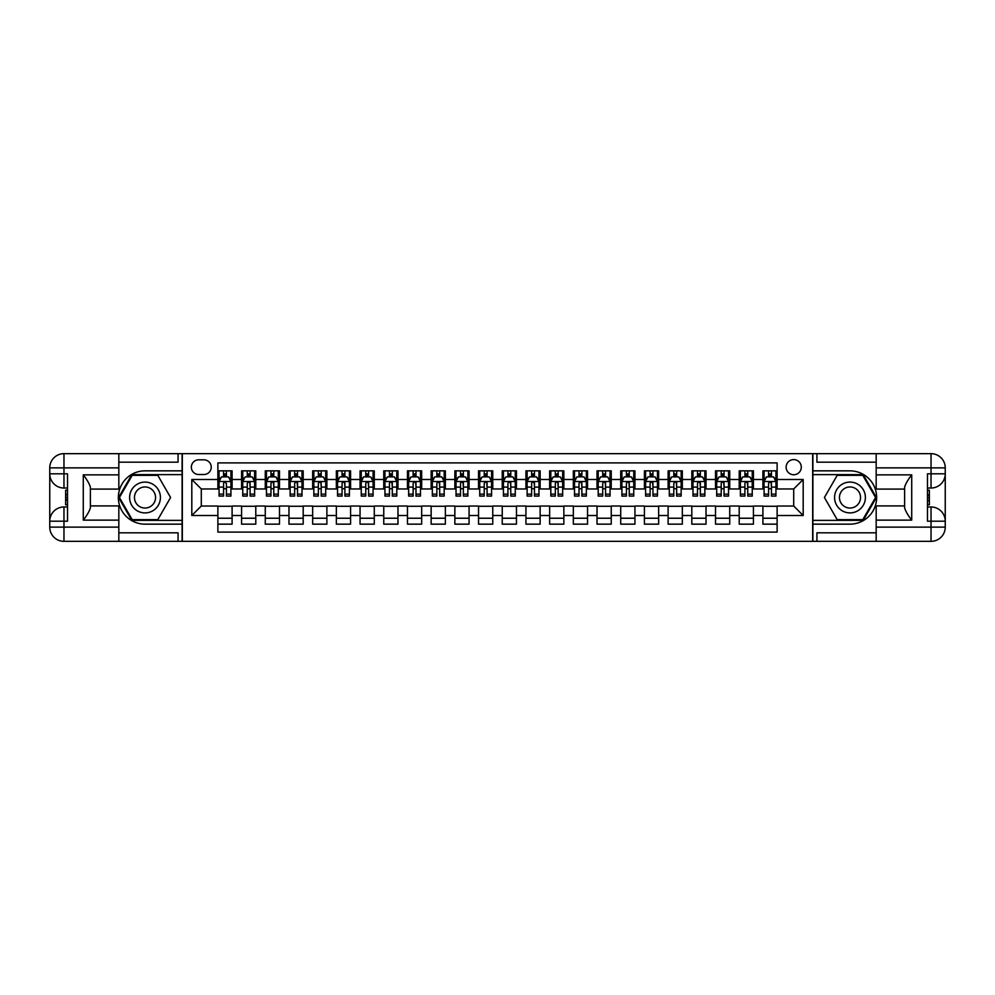 <?xml version="1.0" encoding="UTF-8"?>
<svg xmlns="http://www.w3.org/2000/svg" width="995" height="995" viewBox="0 0 995 995"><rect width="100%" height="100%" fill="white"/><g stroke="black" fill="none" stroke-linecap="round" stroke-linejoin="round"><path stroke-width="1.49" d="M793.711 459.59A7.587 7.587 0 0 0 786.125 467.165A7.587 7.587 0 0 0 793.711 474.752A7.587 7.587 0 0 0 801.298 467.165A7.587 7.587 0 0 0 793.711 459.59M118.828 532.81L178.068 532.81L178.068 541.342L876.172 541.342L876.172 527.126L931.034 527.126L931.034 521.193L927.477 521.193L927.477 473.807L931.034 473.807L931.034 467.874L876.172 467.874L876.172 474.864L911.718 474.864L911.718 520.136C907.925 515.261 905.562 511.156 904.604 507.823L904.604 487.177C905.562 483.844 907.925 479.739 911.718 474.864M777.12 470.846L762.904 470.846L762.904 479.49L753.426 479.49L753.426 488.968L762.904 488.968L762.904 479.49M753.426 479.49L753.426 470.846L739.21 470.846L739.21 479.49L729.733 479.49L729.733 488.968L739.21 488.968L739.21 479.49M729.733 479.49L729.733 470.846L715.504 470.846L715.504 479.49L706.027 479.49L706.027 488.968L715.504 488.968L715.504 479.49M706.027 479.49L706.027 470.846L691.811 470.846L691.811 479.49L682.334 479.49L682.334 488.968L691.811 488.968L691.811 479.49M682.334 479.49L682.334 470.846L668.118 470.846L668.118 479.49L658.64 479.49L658.64 488.968L668.118 488.968L668.118 479.49M658.64 479.49L658.64 470.846L644.424 470.846L644.424 479.49L634.947 479.49L634.947 488.968L644.424 488.968L644.424 479.49M634.947 479.49L634.947 470.846L620.718 470.846L620.718 479.49L611.241 479.49L611.241 488.968L620.718 488.968L620.718 479.49M611.241 479.49L611.241 470.846L597.025 470.846L597.025 479.49L587.547 479.49L587.547 488.968L597.025 488.968L597.025 479.49M587.547 479.49L587.547 470.846L573.331 470.846L573.331 479.49L563.854 479.49L563.854 488.968L573.331 488.968L573.331 479.49M563.854 479.49L563.854 470.846L549.638 470.846L549.638 479.49L540.148 479.49L540.148 488.968L549.638 488.968L549.638 479.49M540.148 479.49L540.148 470.846L525.932 470.846L525.932 479.49L516.455 479.49L516.455 488.968L525.932 488.968L525.932 479.49M516.455 479.49L516.455 470.846L502.239 470.846L502.239 479.49L492.761 479.49L492.761 488.968L502.239 488.968L502.239 479.49M492.761 479.49L492.761 470.846L478.545 470.846L478.545 479.49L469.068 479.49L469.068 488.968L478.545 488.968L478.545 479.49M469.068 479.49L469.068 470.846L454.852 470.846L454.852 479.49L445.362 479.49L445.362 488.968L454.852 488.968L454.852 479.49M445.362 479.49L445.362 470.846L431.146 470.846L431.146 479.49L421.669 479.49L421.669 488.968L431.146 488.968L431.146 479.49M421.669 479.49L421.669 470.846L407.452 470.846L407.452 479.49L397.975 479.49L397.975 488.968L407.452 488.968L407.452 479.49M397.975 479.49L397.975 470.846L383.759 470.846L383.759 479.49L374.282 479.49L374.282 488.968L383.759 488.968L383.759 479.49M374.282 479.49L374.282 470.846L360.053 470.846L360.053 479.49L350.576 479.49L350.576 488.968L360.053 488.968L360.053 479.49M350.576 479.49L350.576 470.846L336.36 470.846L336.36 479.49L326.882 479.49L326.882 488.968L336.36 488.968L336.36 479.49M326.882 479.49L326.882 470.846L312.666 470.846L312.666 479.49L303.189 479.49L303.189 488.968L312.666 488.968L312.666 479.49M303.189 479.49L303.189 470.846L288.973 470.846L288.973 479.49L279.495 479.49L279.495 488.968L288.973 488.968L288.973 479.49M279.495 479.49L279.495 470.846L265.267 470.846L265.267 479.49L255.79 479.49L255.79 488.968L265.267 488.968L265.267 479.49M255.79 479.49L255.79 470.846L241.574 470.846L241.574 488.968L232.096 488.968L232.096 470.846L217.88 470.846M217.88 524.154L232.096 524.154L232.096 506.032L241.574 506.032L241.574 524.154L255.79 524.154L255.79 506.032L265.267 506.032L265.267 515.51L255.79 515.51M265.267 515.51L265.267 524.154L279.495 524.154L279.495 506.032L288.973 506.032L288.973 515.51L279.495 515.51M288.973 515.51L288.973 524.154L303.189 524.154L303.189 506.032L312.666 506.032L312.666 515.51L303.189 515.51M312.666 515.51L312.666 524.154L326.882 524.154L326.882 506.032L336.36 506.032L336.36 515.51L326.882 515.51M336.36 515.51L336.36 524.154L350.576 524.154L350.576 506.032L360.053 506.032L360.053 515.51L350.576 515.51M360.053 515.51L360.053 524.154L374.282 524.154L374.282 506.032L383.759 506.032L383.759 515.51L374.282 515.51M383.759 515.51L383.759 524.154L397.975 524.154L397.975 506.032L407.452 506.032L407.452 515.51L397.975 515.51M407.452 515.51L407.452 524.154L421.669 524.154L421.669 506.032L431.146 506.032L431.146 515.51L421.669 515.51M431.146 515.51L431.146 524.154L445.362 524.154L445.362 506.032L454.852 506.032L454.852 515.51L445.362 515.51M454.852 515.51L454.852 524.154L469.068 524.154L469.068 506.032L478.545 506.032L478.545 515.51L469.068 515.51M478.545 515.51L478.545 524.154L492.761 524.154L492.761 506.032L502.239 506.032L502.239 515.51L492.761 515.51M502.239 515.51L502.239 524.154L516.455 524.154L516.455 506.032L525.932 506.032L525.932 515.51L516.455 515.51M525.932 515.51L525.932 524.154L540.148 524.154L540.148 506.032L549.638 506.032L549.638 515.51L540.148 515.51M549.638 515.51L549.638 524.154L563.854 524.154L563.854 506.032L573.331 506.032L573.331 515.51L563.854 515.51M573.331 515.51L573.331 524.154L587.547 524.154L587.547 506.032L597.025 506.032L597.025 515.51L587.547 515.51M597.025 515.51L597.025 524.154L611.241 524.154L611.241 506.032L620.718 506.032L620.718 515.51L611.241 515.51M620.718 515.51L620.718 524.154L634.947 524.154L634.947 506.032L644.424 506.032L644.424 515.51L634.947 515.51M644.424 515.51L644.424 524.154L658.64 524.154L658.64 506.032L668.118 506.032L668.118 515.51L658.64 515.51M668.118 515.51L668.118 524.154L682.334 524.154L682.334 506.032L691.811 506.032L691.811 515.51L682.334 515.51M691.811 515.51L691.811 524.154L706.027 524.154L706.027 506.032L715.504 506.032L715.504 515.51L706.027 515.51M715.504 515.51L715.504 524.154L729.733 524.154L729.733 506.032L739.21 506.032L739.21 515.51L729.733 515.51M739.21 515.51L739.21 524.154L753.426 524.154L753.426 506.032L762.904 506.032L762.904 515.51L753.426 515.51M198.689 474.515L203.9 474.515A7.351 7.351 0 0 0 211.238 467.165A7.351 7.351 0 0 0 203.9 459.827L198.689 459.827A7.351 7.351 0 0 0 191.338 467.165A7.351 7.351 0 0 0 198.689 474.515M876.172 462.19L816.932 462.19L816.932 453.658L812.666 453.658L812.666 541.342M812.666 453.658L118.828 453.658L118.828 467.874L63.966 467.874L63.966 473.807L67.523 473.807L67.523 521.193L63.966 521.193L63.966 527.126L118.828 527.126L118.828 520.136L83.281 520.136L83.281 474.864C87.075 479.739 89.438 483.844 90.396 487.177L90.396 507.823C89.438 511.156 87.075 515.261 83.281 520.136M182.334 541.342L182.334 453.658M777.12 479.49L777.12 462.899L217.88 462.899L217.88 488.968L201.288 488.968L201.288 506.032L217.88 506.032L217.88 532.101L777.12 532.101L777.12 506.032L793.711 506.032L793.711 488.968L777.12 488.968L777.12 479.49L803.189 479.49L803.189 515.51L777.12 515.51M217.88 515.51L191.811 515.51L191.811 479.49L217.88 479.49M762.904 515.51L762.904 524.154L777.12 524.154M217.88 476.767L219.062 476.767M223.564 476.767L226.412 476.767M230.915 476.767L232.096 476.767M217.88 488.732L219.062 488.732M223.564 488.732L226.412 488.732M230.915 488.732L232.096 488.732M217.88 506.268L232.096 506.268M217.88 518.233L232.096 518.233M241.574 488.732L242.755 488.732M247.257 488.732L250.106 488.732M254.608 488.732L255.79 488.732M241.574 476.767L242.755 476.767M247.257 476.767L250.106 476.767M254.608 476.767L255.79 476.767M241.574 506.268L255.79 506.268M241.574 518.233L255.79 518.233M265.267 506.268L279.495 506.268M265.267 518.233L279.495 518.233M265.267 476.767L266.461 476.767M270.963 476.767L273.799 476.767M278.301 476.767L279.495 476.767M265.267 488.732L266.461 488.732M270.963 488.732L273.799 488.732M278.301 488.732L279.495 488.732M288.973 506.268L303.189 506.268M288.973 518.233L303.189 518.233M288.973 476.767L290.154 476.767M294.657 476.767L297.505 476.767M302.007 476.767L303.189 476.767M288.973 488.732L290.154 488.732M294.657 488.732L297.505 488.732M302.007 488.732L303.189 488.732M312.666 506.268L326.882 506.268M312.666 518.233L326.882 518.233M312.666 476.767L313.848 476.767M318.35 476.767L321.198 476.767M325.701 476.767L326.882 476.767M312.666 488.732L313.848 488.732M318.35 488.732L321.198 488.732M325.701 488.732L326.882 488.732M336.36 506.268L350.576 506.268M336.36 518.233L350.576 518.233M336.36 476.767L337.541 476.767M342.044 476.767L344.892 476.767M349.394 476.767L350.576 476.767M336.36 488.732L337.541 488.732M342.044 488.732L344.892 488.732M349.394 488.732L350.576 488.732M360.053 506.268L374.282 506.268M360.053 518.233L374.282 518.233M360.053 476.767L361.247 476.767M365.75 476.767L368.585 476.767M373.088 476.767L374.282 476.767M360.053 488.732L361.247 488.732M365.75 488.732L368.585 488.732M373.088 488.732L374.282 488.732M383.759 506.268L397.975 506.268M383.759 518.233L397.975 518.233M383.759 476.767L384.941 476.767M389.443 476.767L392.291 476.767M396.794 476.767L397.975 476.767M383.759 488.732L384.941 488.732M389.443 488.732L392.291 488.732M396.794 488.732L397.975 488.732M407.452 506.268L421.669 506.268M407.452 518.233L421.669 518.233M407.452 476.767L408.634 476.767M413.136 476.767L415.985 476.767M420.487 476.767L421.669 476.767M407.452 488.732L408.634 488.732M413.136 488.732L415.985 488.732M420.487 488.732L421.669 488.732M431.146 506.268L445.362 506.268M431.146 518.233L445.362 518.233M431.146 476.767L432.34 476.767M436.842 476.767L439.678 476.767M444.18 476.767L445.362 476.767M431.146 488.732L432.34 488.732M436.842 488.732L439.678 488.732M444.18 488.732L445.362 488.732M454.852 506.268L469.068 506.268M454.852 518.233L469.068 518.233M454.852 476.767L456.033 476.767M460.536 476.767L463.371 476.767M467.874 476.767L469.068 476.767M454.852 488.732L456.033 488.732M460.536 488.732L463.371 488.732M467.874 488.732L469.068 488.732M478.545 506.268L492.761 506.268M478.545 518.233L492.761 518.233M478.545 476.767L479.727 476.767M484.229 476.767L487.077 476.767M491.58 476.767L492.761 476.767M478.545 488.732L479.727 488.732M484.229 488.732L487.077 488.732M491.58 488.732L492.761 488.732M502.239 506.268L516.455 506.268M502.239 518.233L516.455 518.233M502.239 476.767L503.42 476.767M507.923 476.767L510.771 476.767M515.273 476.767L516.455 476.767M502.239 488.732L503.42 488.732M507.923 488.732L510.771 488.732M515.273 488.732L516.455 488.732M525.932 506.268L540.148 506.268M525.932 518.233L540.148 518.233M525.932 476.767L527.126 476.767M531.628 476.767L534.464 476.767M538.967 476.767L540.148 476.767M525.932 488.732L527.126 488.732M531.628 488.732L534.464 488.732M538.967 488.732L540.148 488.732M549.638 506.268L563.854 506.268M549.638 518.233L563.854 518.233M549.638 476.767L550.82 476.767M555.322 476.767L558.158 476.767M562.66 476.767L563.854 476.767M549.638 488.732L550.82 488.732M555.322 488.732L558.158 488.732M562.66 488.732L563.854 488.732M573.331 506.268L587.547 506.268M573.331 518.233L587.547 518.233M573.331 476.767L574.513 476.767M579.015 476.767L581.864 476.767M586.366 476.767L587.547 476.767M573.331 488.732L574.513 488.732M579.015 488.732L581.864 488.732M586.366 488.732L587.547 488.732M597.025 506.268L611.241 506.268M597.025 518.233L611.241 518.233M597.025 476.767L598.206 476.767M602.709 476.767L605.557 476.767M610.059 476.767L611.241 476.767M597.025 488.732L598.206 488.732M602.709 488.732L605.557 488.732M610.059 488.732L611.241 488.732M620.718 506.268L634.947 506.268M620.718 518.233L634.947 518.233M620.718 476.767L621.912 476.767M626.415 476.767L629.25 476.767M633.753 476.767L634.947 476.767M620.718 488.732L621.912 488.732M626.415 488.732L629.25 488.732M633.753 488.732L634.947 488.732M644.424 506.268L658.64 506.268M644.424 518.233L658.64 518.233M644.424 476.767L645.606 476.767M650.108 476.767L652.956 476.767M657.459 476.767L658.64 476.767M644.424 488.732L645.606 488.732M650.108 488.732L652.956 488.732M657.459 488.732L658.64 488.732M668.118 506.268L682.334 506.268M668.118 518.233L682.334 518.233M668.118 476.767L669.299 476.767M673.802 476.767L676.65 476.767M681.152 476.767L682.334 476.767M668.118 488.732L669.299 488.732M673.802 488.732L676.65 488.732M681.152 488.732L682.334 488.732M691.811 506.268L706.027 506.268M691.811 518.233L706.027 518.233M691.811 476.767L692.993 476.767M697.495 476.767L700.343 476.767M704.846 476.767L706.027 476.767M691.811 488.732L692.993 488.732M697.495 488.732L700.343 488.732M704.846 488.732L706.027 488.732M715.504 506.268L729.733 506.268M715.504 518.233L729.733 518.233M715.504 476.767L716.698 476.767M721.201 476.767L724.037 476.767M728.539 476.767L729.733 476.767M715.504 488.732L716.698 488.732M721.201 488.732L724.037 488.732M728.539 488.732L729.733 488.732M739.21 506.268L753.426 506.268M739.21 518.233L753.426 518.233M739.21 476.767L740.392 476.767M744.894 476.767L747.742 476.767M752.245 476.767L753.426 476.767M739.21 488.732L740.392 488.732M744.894 488.732L747.742 488.732M752.245 488.732L753.426 488.732M762.904 506.268L777.12 506.268M762.904 518.233L777.12 518.233M762.904 476.767L764.085 476.767M768.588 476.767L771.436 476.767M775.938 476.767L777.12 476.767M762.904 488.732L764.085 488.732M768.588 488.732L771.436 488.732M775.938 488.732L777.12 488.732M201.288 488.968L191.811 479.49M201.288 506.032L191.811 515.51M803.189 479.49L793.711 488.968M803.189 515.51L793.711 506.032M226.412 473.918L223.564 473.918M230.915 494.142L226.412 494.142L226.412 496.082L230.915 496.082L230.915 481.617L228.539 476.879L221.437 476.879L219.062 481.617L219.062 496.082L223.564 496.082L223.564 494.142L219.062 494.142M219.062 481.617L219.062 470.846M230.915 481.617L230.915 470.846M223.564 476.879L223.564 470.846M226.412 470.846L226.412 476.879M226.412 494.142L226.412 483.396L224.833 481.99L223.576 483.209L223.564 494.142M152.708 484.155A15.398 15.398 0 0 0 131.676 489.801A15.398 15.398 0 0 0 137.31 510.845A15.398 15.398 0 0 0 158.354 505.199A15.398 15.398 0 0 0 152.708 484.155M150.282 488.371A10.547 10.547 0 0 0 135.88 492.226A10.547 10.547 0 0 0 139.735 506.629A10.547 10.547 0 0 0 154.138 502.773A10.547 10.547 0 0 0 150.282 488.371M157.807 519.651L132.223 519.651L119.425 497.5L132.223 475.349L157.807 475.349L170.593 497.5L157.807 519.651M857.69 484.155A15.398 15.398 0 0 0 836.646 489.801A15.398 15.398 0 0 0 842.292 510.845A15.398 15.398 0 0 0 863.324 505.199A15.398 15.398 0 0 0 857.69 484.155M855.265 488.371A10.547 10.547 0 0 0 840.862 492.226A10.547 10.547 0 0 0 844.718 506.629A10.547 10.547 0 0 0 859.12 502.773A10.547 10.547 0 0 0 855.265 488.371M862.777 519.651L837.193 519.651L824.407 497.5L837.193 475.349L862.777 475.349L875.575 497.5L862.777 519.651M182.097 453.658L182.097 470.846L145.009 470.846A26.654 26.654 0 0 0 118.355 497.5A26.654 26.654 0 0 0 145.009 524.154L182.097 524.154L182.097 541.342M83.281 474.864L118.828 474.864L118.828 467.874M118.828 474.864L118.828 489.092L90.396 489.092M118.828 527.126L118.828 541.342L63.966 541.342A14.216 14.216 0 0 1 49.75 527.126L49.75 467.874A14.216 14.216 0 0 1 63.966 453.658L118.828 453.658M182.097 470.846L182.097 474.627L131.813 474.627L118.604 497.5L131.813 520.373L182.097 520.373L182.097 474.627M182.097 520.373L182.097 524.154M90.396 505.908L118.828 505.908L118.828 520.136M178.068 541.342L118.828 541.342M49.75 521.193A14.216 14.216 0 0 1 63.966 506.977A14.216 14.216 0 0 0 49.75 521.193L63.966 521.193L63.966 506.977L67.523 506.977M67.523 488.023L63.966 488.023L63.966 473.807L49.75 473.807A14.216 14.216 0 0 0 63.966 488.023A14.216 14.216 0 0 1 49.75 473.807M178.068 453.658L178.068 462.19L118.828 462.19M67.523 490.212L65.633 490.212L65.633 499.589L67.523 499.589M65.633 497.388L67.523 497.388M65.633 494.776L67.523 494.776M65.633 494.341L67.523 494.341M65.633 499.589L65.633 504.788L67.523 504.788M65.633 500.062L67.523 500.062M812.903 541.342L812.903 524.154L849.991 524.154A26.654 26.654 0 0 0 876.645 497.5A26.654 26.654 0 0 0 849.991 470.846L812.903 470.846L812.903 453.658M911.718 520.136L876.172 520.136L876.172 527.126M876.172 520.136L876.172 505.908L904.604 505.908M876.172 467.874L876.172 453.658L931.034 453.658A14.216 14.216 0 0 1 945.25 467.874L945.25 527.126A14.216 14.216 0 0 1 931.034 541.342L876.172 541.342M812.903 524.154L812.903 520.373L863.187 520.373L876.396 497.5L863.187 474.627L812.903 474.627L812.903 520.373M812.903 474.627L812.903 470.846M904.604 489.092L876.172 489.092L876.172 474.864M816.932 453.658L876.172 453.658M945.25 473.807A14.216 14.216 0 0 1 931.034 488.023A14.216 14.216 0 0 0 945.25 473.807L931.034 473.807L931.034 488.023L927.477 488.023M927.477 506.977L931.034 506.977L931.034 521.193L945.25 521.193A14.216 14.216 0 0 0 931.034 506.977A14.216 14.216 0 0 1 945.25 521.193M816.932 541.342L816.932 532.81L876.172 532.81M927.477 504.788L929.367 504.788L929.367 495.41L927.477 495.41M929.367 497.612L927.477 497.612M929.367 500.224L927.477 500.224M929.367 500.659L927.477 500.659M929.367 495.41L929.367 490.212L927.477 490.212M929.367 494.938L927.477 494.938M250.106 470.846L250.106 476.879L250.106 473.918L247.257 473.918M254.608 494.142L250.106 494.142L250.106 496.082L254.608 496.082L254.608 481.617L252.232 476.879L245.131 476.879L242.755 481.617L242.755 487.115L242.755 470.846M242.755 491.393L242.755 492.998M242.755 478.234L242.755 473.918M242.755 494.142L242.755 496.082L247.257 496.082L247.257 494.142L242.755 494.142L242.755 487.115L247.257 487.115L247.257 491.393M254.608 478.234L254.608 473.918M250.106 494.142L250.106 487.115L254.608 487.115L254.608 470.846M247.257 476.879L247.257 470.846M250.106 491.393L250.106 492.998M247.257 494.142L247.27 483.209L248.078 482.115L249.795 482.513L250.106 487.115L250.106 481.505M273.799 470.846L273.799 476.879L273.799 473.918L270.963 473.918M278.301 494.142L273.799 494.142L273.799 496.082L278.301 496.082L278.301 481.617L275.938 476.879L268.824 476.879L266.461 481.617L266.461 487.115L266.461 470.846M266.461 491.393L266.461 492.998M266.461 478.234L266.461 473.918M266.461 494.142L266.461 496.082L270.963 496.082L270.963 494.142L266.461 494.142L266.461 487.115L270.963 487.115L270.963 491.393M278.301 478.234L278.301 473.918M273.799 494.142L273.799 487.115L278.301 487.115L278.301 470.846M270.963 476.879L270.963 470.846M273.799 491.393L273.799 492.998M270.963 494.142L270.976 483.209L271.772 482.115L273.488 482.513L273.799 487.115L273.799 481.505M297.505 470.846L297.505 476.879L297.505 473.918L294.657 473.918M302.007 494.142L297.505 494.142L297.505 496.082L302.007 496.082L302.007 481.617L299.632 476.879L292.518 476.879L290.154 481.617L290.154 487.115L290.154 470.846M290.154 491.393L290.154 492.998M290.154 478.234L290.154 473.918M290.154 494.142L290.154 496.082L294.657 496.082L294.657 494.142L290.154 494.142L290.154 487.115L294.657 487.115L294.657 491.393M302.007 478.234L302.007 473.918M297.505 494.142L297.505 487.115L302.007 487.115L302.007 470.846M294.657 476.879L294.657 470.846M297.505 491.393L297.505 492.998M294.657 494.142L294.669 483.209L295.465 482.115L297.194 482.513L297.505 487.115L297.505 481.505M321.198 470.846L321.198 476.879L321.198 473.918L318.35 473.918M325.701 494.142L321.198 494.142L321.198 496.082L325.701 496.082L325.701 481.617L323.325 476.879L316.223 476.879L313.848 481.617L313.848 487.115L313.848 470.846M313.848 491.393L313.848 492.998M313.848 478.234L313.848 473.918M313.848 494.142L313.848 496.082L318.35 496.082L318.35 494.142L313.848 494.142L313.848 487.115L318.35 487.115L318.35 491.393M325.701 478.234L325.701 473.918M321.198 494.142L321.198 487.115L325.701 487.115L325.701 470.846M318.35 476.879L318.35 470.846M321.198 491.393L321.198 492.998M318.35 494.142L318.363 483.209L319.619 481.99L320.887 482.513L321.198 487.115L321.198 481.505M344.892 470.846L344.892 476.879L344.892 473.918L342.044 473.918M349.394 494.142L344.892 494.142L344.892 496.082L349.394 496.082L349.394 481.617L347.031 476.879L339.917 476.879L337.541 481.617L337.541 487.115L337.541 470.846M337.541 491.393L337.541 492.998M337.541 478.234L337.541 473.918M337.541 494.142L337.541 496.082L342.044 496.082L342.044 494.142L337.541 494.142L337.541 487.115L342.044 487.115L342.044 491.393M349.394 478.234L349.394 473.918M344.892 494.142L344.892 487.115L349.394 487.115L349.394 470.846M342.044 476.879L342.044 470.846M344.892 491.393L344.892 492.998M342.044 494.142L342.069 483.209L342.865 482.115L344.581 482.513L344.892 487.115L344.892 481.505M368.585 470.846L368.585 476.879L368.585 473.918L365.75 473.918M373.088 494.142L368.585 494.142L368.585 496.082L373.088 496.082L373.088 481.617L370.725 476.879L363.61 476.879L361.247 481.617L361.247 487.115L361.247 470.846M361.247 491.393L361.247 492.998M361.247 478.234L361.247 473.918M361.247 494.142L361.247 496.082L365.75 496.082L365.75 494.142L361.247 494.142L361.247 487.115L365.75 487.115L365.75 491.393M373.088 478.234L373.088 473.918M368.585 494.142L368.585 487.115L373.088 487.115L373.088 470.846M365.75 476.879L365.75 470.846M368.585 491.393L368.585 492.998M365.75 494.142L365.762 483.209L366.558 482.115L368.274 482.513L368.585 487.115L368.585 481.505M392.291 470.846L392.291 476.879L392.291 473.918L389.443 473.918M396.794 494.142L392.291 494.142L392.291 496.082L396.794 496.082L396.794 481.617L394.418 476.879L387.316 476.879L384.941 481.617L384.941 487.115L384.941 470.846M384.941 491.393L384.941 492.998M384.941 478.234L384.941 473.918M384.941 494.142L384.941 496.082L389.443 496.082L389.443 494.142L384.941 494.142L384.941 487.115L389.443 487.115L389.443 491.393M396.794 478.234L396.794 473.918M392.291 494.142L392.291 487.115L396.794 487.115L396.794 470.846M389.443 476.879L389.443 470.846M392.291 491.393L392.291 492.998M389.443 494.142L389.455 483.209L390.251 482.115L391.98 482.513L392.291 487.115L392.291 481.505M415.985 470.846L415.985 476.879L415.985 473.918L413.136 473.918M420.487 494.142L415.985 494.142L415.985 496.082L420.487 496.082L420.487 481.617L418.111 476.879L411.01 476.879L408.634 481.617L408.634 487.115L408.634 470.846M408.634 491.393L408.634 492.998M408.634 478.234L408.634 473.918M408.634 494.142L408.634 496.082L413.136 496.082L413.136 494.142L408.634 494.142L408.634 487.115L413.136 487.115L413.136 491.393M420.487 478.234L420.487 473.918M415.985 494.142L415.985 487.115L420.487 487.115L420.487 470.846M413.136 476.879L413.136 470.846M415.985 491.393L415.985 492.998M413.136 494.142L413.149 483.209L413.957 482.115L415.674 482.513L415.985 487.115L415.985 481.505M439.678 470.846L439.678 476.879L439.678 473.918L436.842 473.918M444.18 494.142L439.678 494.142L439.678 496.082L444.18 496.082L444.18 481.617L441.817 476.879L434.703 476.879L432.34 481.617L432.34 487.115L432.34 470.846M432.34 491.393L432.34 492.998M432.34 478.234L432.34 473.918M432.34 494.142L432.34 496.082L436.842 496.082L436.842 494.142L432.34 494.142L432.34 487.115L436.842 487.115L436.842 491.393M444.18 478.234L444.18 473.918M439.678 494.142L439.678 487.115L444.18 487.115L444.18 470.846M436.842 476.879L436.842 470.846M439.678 491.393L439.678 492.998M436.842 494.142L436.855 483.209L437.651 482.115L439.367 482.513L439.678 487.115L439.678 481.505M463.371 470.846L463.371 476.879L463.371 473.918L460.536 473.918M467.874 494.142L463.371 494.142L463.371 496.082L467.874 496.082L467.874 481.617L465.511 476.879L458.396 476.879L456.033 481.617L456.033 487.115L456.033 470.846M456.033 491.393L456.033 492.998M456.033 478.234L456.033 473.918M456.033 494.142L456.033 496.082L460.536 496.082L460.536 494.142L456.033 494.142L456.033 487.115L460.536 487.115L460.536 491.393M467.874 478.234L467.874 473.918M463.371 494.142L463.371 487.115L467.874 487.115L467.874 470.846M460.536 476.879L460.536 470.846M463.371 491.393L463.371 492.998M460.536 494.142L460.548 483.209L461.344 482.115L463.061 482.513L463.371 487.115L463.371 481.505M487.077 470.846L487.077 476.879L487.077 473.918L484.229 473.918M491.58 494.142L487.077 494.142L487.077 496.082L491.58 496.082L491.58 481.617L489.204 476.879L482.102 476.879L479.727 481.617L479.727 487.115L479.727 470.846M479.727 491.393L479.727 492.998M479.727 478.234L479.727 473.918M479.727 494.142L479.727 496.082L484.229 496.082L484.229 494.142L479.727 494.142L479.727 487.115L484.229 487.115L484.229 491.393M491.58 478.234L491.58 473.918M487.077 494.142L487.077 487.115L491.58 487.115L491.58 470.846M484.229 476.879L484.229 470.846M487.077 491.393L487.077 492.998M484.229 494.142L484.242 483.209L485.038 482.115L486.766 482.513L487.077 487.115L487.077 481.505M510.771 470.846L510.771 476.879L510.771 473.918L507.923 473.918M515.273 494.142L510.771 494.142L510.771 496.082L515.273 496.082L515.273 481.617L512.898 476.879L505.796 476.879L503.42 481.617L503.42 487.115L503.42 470.846M503.42 491.393L503.42 492.998M503.42 478.234L503.42 473.918M503.42 494.142L503.42 496.082L507.923 496.082L507.923 494.142L503.42 494.142L503.42 487.115L507.923 487.115L507.923 491.393M515.273 478.234L515.273 473.918M510.771 494.142L510.771 487.115L515.273 487.115L515.273 470.846M507.923 476.879L507.923 470.846M510.771 491.393L510.771 492.998M507.923 494.142L507.935 483.209L508.743 482.115L510.46 482.513L510.771 487.115L510.771 481.505M534.464 470.846L534.464 476.879L534.464 473.918L531.628 473.918M538.967 494.142L534.464 494.142L534.464 496.082L538.967 496.082L538.967 481.617L536.603 476.879L529.489 476.879L527.126 481.617L527.126 487.115L527.126 470.846M527.126 491.393L527.126 492.998M527.126 478.234L527.126 473.918M527.126 494.142L527.126 496.082L531.628 496.082L531.628 494.142L527.126 494.142L527.126 487.115L531.628 487.115L531.628 491.393M538.967 478.234L538.967 473.918M534.464 494.142L534.464 487.115L538.967 487.115L538.967 470.846M531.628 476.879L531.628 470.846M534.464 491.393L534.464 492.998M531.628 494.142L531.641 483.209L532.437 482.115L534.153 482.513L534.464 487.115L534.464 481.505M558.158 470.846L558.158 476.879L558.158 473.918L555.322 473.918M562.66 494.142L558.158 494.142L558.158 496.082L562.66 496.082L562.66 481.617L560.297 476.879L553.183 476.879L550.82 481.617L550.82 487.115L550.82 470.846M550.82 491.393L550.82 492.998M550.82 478.234L550.82 473.918M550.82 494.142L550.82 496.082L555.322 496.082L555.322 494.142L550.82 494.142L550.82 487.115L555.322 487.115L555.322 491.393M562.66 478.234L562.66 473.918M558.158 494.142L558.158 487.115L562.66 487.115L562.66 470.846M555.322 476.879L555.322 470.846M558.158 491.393L558.158 492.998M555.322 494.142L555.334 483.209L556.13 482.115L557.859 482.513L558.158 487.115L558.158 481.505M581.864 470.846L581.864 476.879L581.864 473.918L579.015 473.918M586.366 494.142L581.864 494.142L581.864 496.082L586.366 496.082L586.366 481.617L583.99 476.879L576.889 476.879L574.513 481.617L574.513 487.115L574.513 470.846M574.513 491.393L574.513 492.998M574.513 478.234L574.513 473.918M574.513 494.142L574.513 496.082L579.015 496.082L579.015 494.142L574.513 494.142L574.513 487.115L579.015 487.115L579.015 491.393M586.366 478.234L586.366 473.918M581.864 494.142L581.864 487.115L586.366 487.115L586.366 470.846M579.015 476.879L579.015 470.846M581.864 491.393L581.864 492.998M579.015 494.142L579.028 483.209L580.284 481.99L581.553 482.513L581.864 487.115L581.864 481.505M605.557 470.846L605.557 476.879L605.557 473.918L602.709 473.918M610.059 494.142L605.557 494.142L605.557 496.082L610.059 496.082L610.059 481.617L607.684 476.879L600.582 476.879L598.206 481.617L598.206 487.115L598.206 470.846M598.206 491.393L598.206 492.998M598.206 478.234L598.206 473.918M598.206 494.142L598.206 496.082L602.709 496.082L602.709 494.142L598.206 494.142L598.206 487.115L602.709 487.115L602.709 491.393M610.059 478.234L610.059 473.918M605.557 494.142L605.557 487.115L610.059 487.115L610.059 470.846M602.709 476.879L602.709 470.846M605.557 491.393L605.557 492.998M602.709 494.142L602.721 483.209L603.53 482.115L605.246 482.513L605.557 487.115L605.557 481.505M629.25 470.846L629.25 476.879L629.25 473.918L626.415 473.918M633.753 494.142L629.25 494.142L629.25 496.082L633.753 496.082L633.753 481.617L631.39 476.879L624.275 476.879L621.912 481.617L621.912 487.115L621.912 470.846M621.912 491.393L621.912 492.998M621.912 478.234L621.912 473.918M621.912 494.142L621.912 496.082L626.415 496.082L626.415 494.142L621.912 494.142L621.912 487.115L626.415 487.115L626.415 491.393M633.753 478.234L633.753 473.918M629.25 494.142L629.25 487.115L633.753 487.115L633.753 470.846M626.415 476.879L626.415 470.846M629.25 491.393L629.25 492.998M626.415 494.142L626.427 483.209L627.223 482.115L628.939 482.513L629.25 487.115L629.25 481.505M652.956 470.846L652.956 476.879L652.956 473.918L650.108 473.918M657.459 494.142L652.956 494.142L652.956 496.082L657.459 496.082L657.459 481.617L655.083 476.879L647.969 476.879L645.606 481.617L645.606 487.115L645.606 470.846M645.606 491.393L645.606 492.998M645.606 478.234L645.606 473.918M645.606 494.142L645.606 496.082L650.108 496.082L650.108 494.142L645.606 494.142L645.606 487.115L650.108 487.115L650.108 491.393M657.459 478.234L657.459 473.918M652.956 494.142L652.956 487.115L657.459 487.115L657.459 470.846M650.108 476.879L650.108 470.846M652.956 491.393L652.956 492.998M650.108 494.142L650.121 483.209L650.917 482.115L652.645 482.513L652.956 487.115L652.956 481.505M676.65 470.846L676.65 476.879L676.65 473.918L673.802 473.918M681.152 494.142L676.65 494.142L676.65 496.082L681.152 496.082L681.152 481.617L678.777 476.879L671.675 476.879L669.299 481.617L669.299 487.115L669.299 470.846M669.299 491.393L669.299 492.998M669.299 478.234L669.299 473.918M669.299 494.142L669.299 496.082L673.802 496.082L673.802 494.142L669.299 494.142L669.299 487.115L673.802 487.115L673.802 491.393M681.152 478.234L681.152 473.918M676.65 494.142L676.65 487.115L681.152 487.115L681.152 470.846M673.802 476.879L673.802 470.846M676.65 491.393L676.65 492.998M673.802 494.142L673.814 483.209L675.07 481.99L676.339 482.513L676.65 487.115L676.65 481.505M700.343 470.846L700.343 476.879L700.343 473.918L697.495 473.918M704.846 494.142L700.343 494.142L700.343 496.082L704.846 496.082L704.846 481.617L702.482 476.879L695.368 476.879L692.993 481.617L692.993 487.115L692.993 470.846M692.993 491.393L692.993 492.998M692.993 478.234L692.993 473.918M692.993 494.142L692.993 496.082L697.495 496.082L697.495 494.142L692.993 494.142L692.993 487.115L697.495 487.115L697.495 491.393M704.846 478.234L704.846 473.918M700.343 494.142L700.343 487.115L704.846 487.115L704.846 470.846M697.495 476.879L697.495 470.846M700.343 491.393L700.343 492.998M697.495 494.142L697.52 483.209L698.316 482.115L700.032 482.513L700.343 487.115L700.343 481.505M724.037 470.846L724.037 476.879L724.037 473.918L721.201 473.918M728.539 494.142L724.037 494.142L724.037 496.082L728.539 496.082L728.539 481.617L726.176 476.879L719.062 476.879L716.698 481.617L716.698 487.115L716.698 470.846M716.698 491.393L716.698 492.998M716.698 478.234L716.698 473.918M716.698 494.142L716.698 496.082L721.201 496.082L721.201 494.142L716.698 494.142L716.698 487.115L721.201 487.115L721.201 491.393M728.539 478.234L728.539 473.918M724.037 494.142L724.037 487.115L728.539 487.115L728.539 470.846M721.201 476.879L721.201 470.846M724.037 491.393L724.037 492.998M721.201 494.142L721.213 483.209L722.009 482.115L723.726 482.513L724.037 487.115L724.037 481.505M747.742 470.846L747.742 476.879L747.742 473.918L744.894 473.918M752.245 494.142L747.742 494.142L747.742 496.082L752.245 496.082L752.245 481.617L749.869 476.879L742.768 476.879L740.392 481.617L740.392 487.115L740.392 470.846M740.392 491.393L740.392 492.998M740.392 478.234L740.392 473.918M740.392 494.142L740.392 496.082L744.894 496.082L744.894 494.142L740.392 494.142L740.392 487.115L744.894 487.115L744.894 491.393M752.245 478.234L752.245 473.918M747.742 494.142L747.742 487.115L752.245 487.115L752.245 470.846M744.894 476.879L744.894 470.846M747.742 491.393L747.742 492.998M744.894 494.142L744.907 483.209L745.703 482.115L747.432 482.513L747.742 487.115L747.742 481.505M771.436 470.846L771.436 476.879L771.436 473.918L768.588 473.918M775.938 494.142L771.436 494.142L771.436 496.082L775.938 496.082L775.938 481.617L773.563 476.879L766.461 476.879L764.085 481.617L764.085 487.115L764.085 470.846M764.085 491.393L764.085 492.998M764.085 478.234L764.085 473.918M764.085 494.142L764.085 496.082L768.588 496.082L768.588 494.142L764.085 494.142L764.085 487.115L768.588 487.115L768.588 491.393M775.938 478.234L775.938 473.918M771.436 494.142L771.436 487.115L775.938 487.115L775.938 470.846M768.588 476.879L768.588 470.846M771.436 491.393L771.436 492.998M768.588 494.142L768.6 483.209L769.409 482.115L771.125 482.513L771.436 487.115L771.436 481.505M241.574 515.51L232.096 515.51M241.574 479.49L232.096 479.49M230.852 481.505L219.124 481.505M219.062 478.185L220.778 478.185M229.198 478.185L230.915 478.185M223.564 487.115L219.062 487.115M230.915 487.115L226.412 487.115M226.412 475.436L223.564 475.436M63.966 453.658A14.216 14.216 0 0 0 49.75 467.874L63.966 467.874L63.966 453.658M63.966 541.342L63.966 527.126L49.75 527.126A14.216 14.216 0 0 0 63.966 541.342M931.034 541.342A14.216 14.216 0 0 0 945.25 527.126L931.034 527.126L931.034 541.342M931.034 453.658L931.034 467.874L945.25 467.874A14.216 14.216 0 0 0 931.034 453.658M254.546 481.505L242.817 481.505M242.755 478.185L244.471 478.185M252.892 478.185L254.608 478.185M250.106 475.436L247.257 475.436M278.252 481.505L266.511 481.505M266.461 478.185L268.177 478.185M276.585 478.185L278.301 478.185M273.799 475.436L270.963 475.436M301.945 481.505L290.217 481.505M290.154 478.185L291.871 478.185M300.279 478.185L302.007 478.185M297.505 475.436L294.657 475.436M325.639 481.505L313.91 481.505M313.848 478.185L315.564 478.185M323.984 478.185L325.701 478.185M321.198 475.436L318.35 475.436M349.332 481.505L337.603 481.505M337.541 478.185L339.27 478.185M347.678 478.185L349.394 478.185M344.892 475.436L342.044 475.436M373.038 481.505L361.297 481.505M361.247 478.185L362.964 478.185M371.371 478.185L373.088 478.185M368.585 475.436L365.75 475.436M396.731 481.505L385.003 481.505M384.941 478.185L386.657 478.185M395.077 478.185L396.794 478.185M392.291 475.436L389.443 475.436M420.425 481.505L408.696 481.505M408.634 478.185L410.35 478.185M418.771 478.185L420.487 478.185M415.985 475.436L413.136 475.436M444.118 481.505L432.39 481.505M432.34 478.185L434.056 478.185M442.464 478.185L444.18 478.185M439.678 475.436L436.842 475.436M467.824 481.505L456.096 481.505M456.033 478.185L457.75 478.185M466.157 478.185L467.874 478.185M463.371 475.436L460.536 475.436M491.518 481.505L479.789 481.505M479.727 478.185L481.443 478.185M489.863 478.185L491.58 478.185M487.077 475.436L484.229 475.436M515.211 481.505L503.482 481.505M503.42 478.185L505.137 478.185M513.557 478.185L515.273 478.185M510.771 475.436L507.923 475.436M538.904 481.505L527.176 481.505M527.126 478.185L528.842 478.185M537.25 478.185L538.967 478.185M534.464 475.436L531.628 475.436M562.61 481.505L550.882 481.505M550.82 478.185L552.536 478.185M560.944 478.185L562.66 478.185M558.158 475.436L555.322 475.436M586.304 481.505L574.575 481.505M574.513 478.185L576.229 478.185M584.65 478.185L586.366 478.185M581.864 475.436L579.015 475.436M609.997 481.505L598.269 481.505M598.206 478.185L599.923 478.185M608.343 478.185L610.059 478.185M605.557 475.436L602.709 475.436M633.703 481.505L621.962 481.505M621.912 478.185L623.629 478.185M632.036 478.185L633.753 478.185M629.25 475.436L626.415 475.436M657.396 481.505L645.668 481.505M645.606 478.185L647.322 478.185M655.73 478.185L657.459 478.185M652.956 475.436L650.108 475.436M681.09 481.505L669.361 481.505M669.299 478.185L671.016 478.185M679.436 478.185L681.152 478.185M676.65 475.436L673.802 475.436M704.783 481.505L693.055 481.505M692.993 478.185L694.721 478.185M703.129 478.185L704.846 478.185M700.343 475.436L697.495 475.436M728.489 481.505L716.748 481.505M716.698 478.185L718.415 478.185M726.823 478.185L728.539 478.185M724.037 475.436L721.201 475.436M752.183 481.505L740.454 481.505M740.392 478.185L742.108 478.185M750.529 478.185L752.245 478.185M747.742 475.436L744.894 475.436M775.876 481.505L764.148 481.505M764.085 478.185L765.802 478.185M774.222 478.185L775.938 478.185M771.436 475.436L768.588 475.436"/></g></svg>
